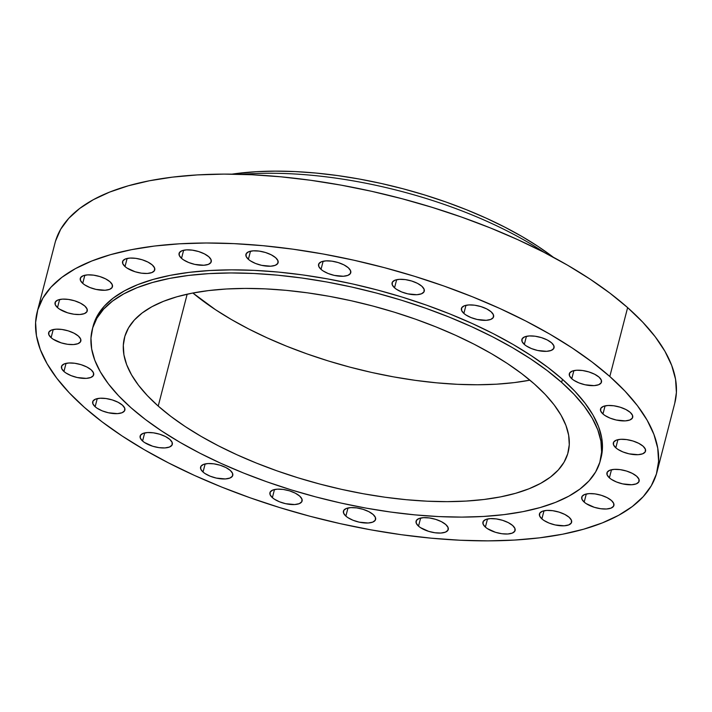 <?xml version="1.0" encoding="UTF-8"?>
<svg xmlns="http://www.w3.org/2000/svg" width="712" height="712" viewBox="0 0 712 712"><rect width="100%" height="100%" fill="white"/><g stroke="black" fill="none" stroke-linecap="round" stroke-linejoin="round"><path stroke-width="1.07" d="M142.587 441.04L144.687 432.923L142.587 441.04L144.545 442.526L152.724 446.246L159.034 447.652L164.917 447.928L169.474 447.038L172.019 445.107L172.153 442.437L169.865 439.438A16.616 6.728 14.5 0 1 172.313 444.395A16.616 6.728 14.5 0 1 159.933 447.759A16.616 6.728 14.5 0 1 142.587 441.04A16.616 6.728 14.5 0 1 140.139 436.073A16.616 6.728 14.5 0 1 152.51 432.709A16.616 6.728 14.5 0 1 169.865 439.438L165.495 436.554L159.719 434.231L153.409 432.825L147.526 432.549L142.97 433.439L140.433 435.37L140.3 438.031L142.587 441.04M203.036 472.047L205.136 463.93L203.036 472.047L204.994 473.533L210.165 476.186L216.323 478.09L225.366 478.936L229.923 478.046L232.468 476.114L232.602 473.453L230.314 470.445A16.616 6.728 14.5 0 1 232.762 475.411A16.616 6.728 14.5 0 1 220.382 478.776A16.616 6.728 14.5 0 1 203.036 472.047A16.616 6.728 14.5 0 1 200.588 467.09A16.616 6.728 14.5 0 1 212.959 463.726A16.616 6.728 14.5 0 1 230.314 470.445L225.944 467.562L220.168 465.239L213.858 463.832L207.975 463.557L203.418 464.447L200.882 466.378L200.748 469.048L203.036 472.047M272.376 497.652L274.467 489.536L272.376 497.652L274.334 499.139L279.505 501.791L285.663 503.696L294.706 504.541L299.262 503.651L301.799 501.72L301.941 499.059L299.645 496.05A16.616 6.728 14.5 0 1 302.093 501.017A16.616 6.728 14.5 0 1 289.722 504.381A16.616 6.728 14.5 0 1 272.376 497.652A16.616 6.728 14.5 0 1 269.928 492.695A16.616 6.728 14.5 0 1 282.299 489.331A16.616 6.728 14.5 0 1 299.645 496.05L295.284 493.167L289.508 490.844L283.198 489.438L277.315 489.162L272.758 490.052L270.222 491.983L270.079 494.653L272.376 497.652M345.872 516.111L347.972 507.994L345.872 516.111L347.83 517.597L353.001 520.25L359.16 522.145L368.202 523L372.768 522.101L375.304 520.178L375.438 517.508L373.15 514.509A16.616 6.728 14.5 0 1 375.598 519.466A16.616 6.728 14.5 0 1 363.227 522.831A16.616 6.728 14.5 0 1 345.872 516.111A16.616 6.728 14.5 0 1 343.424 511.145A16.616 6.728 14.5 0 1 355.795 507.781A16.616 6.728 14.5 0 1 373.15 514.509L368.78 511.625L363.004 509.303L356.694 507.896L350.82 507.62L346.263 508.51L343.718 510.433L343.584 513.103L345.872 516.111M418.522 526.159L420.623 518.042L418.522 526.159L420.489 527.637L428.668 531.357L434.979 532.763L440.862 533.048L445.418 532.149L447.955 530.226L448.088 527.556L445.801 524.557A16.616 6.728 14.5 0 1 448.248 529.514A16.616 6.728 14.5 0 1 435.877 532.879A16.616 6.728 14.5 0 1 418.522 526.159A16.616 6.728 14.5 0 1 416.075 521.193A16.616 6.728 14.5 0 1 428.455 517.829A16.616 6.728 14.5 0 1 445.801 524.557L441.44 521.673L435.664 519.351L429.354 517.944L423.471 517.668L418.914 518.558L416.378 520.481L416.235 523.151L418.522 526.159M485.379 527.111L487.48 518.995L485.379 527.111L487.337 528.598L495.525 532.318L501.835 533.724L507.718 534L512.275 533.11L514.812 531.179L514.945 528.509L512.658 525.509A16.616 6.728 14.5 0 1 515.105 530.467A16.616 6.728 14.5 0 1 502.734 533.831A16.616 6.728 14.5 0 1 485.379 527.111A16.616 6.728 14.5 0 1 482.932 522.145A16.616 6.728 14.5 0 1 495.312 518.781A16.616 6.728 14.5 0 1 512.658 525.509L508.297 522.626L502.521 520.303L496.211 518.897L490.328 518.621L485.771 519.511L483.226 521.442L483.092 524.103L485.379 527.111M541.885 518.906L543.986 510.798L541.885 518.906L543.843 520.392L549.014 523.044L555.173 524.949L564.216 525.794L568.772 524.904L571.318 522.982L571.451 520.312L569.164 517.304A16.616 6.728 14.5 0 1 571.611 522.27A16.616 6.728 14.5 0 1 559.24 525.634A16.616 6.728 14.5 0 1 541.885 518.906A16.616 6.728 14.5 0 1 539.438 513.948A16.616 6.728 14.5 0 1 551.809 510.584A16.616 6.728 14.5 0 1 569.164 517.304L564.794 514.42L559.018 512.106L552.708 510.7L546.825 510.415L542.268 511.305L539.732 513.236L539.598 515.906L541.885 518.906M584.187 502.111L586.279 493.994L584.187 502.111L586.145 503.589L594.324 507.309L600.634 508.715L606.517 509L611.074 508.101L613.611 506.179L613.753 503.509L611.457 500.509A16.616 6.728 14.5 0 1 613.904 505.467A16.616 6.728 14.5 0 1 601.533 508.831A16.616 6.728 14.5 0 1 584.187 502.111A16.616 6.728 14.5 0 1 581.74 497.145A16.616 6.728 14.5 0 1 594.111 493.781A16.616 6.728 14.5 0 1 611.457 500.509L607.096 497.626L601.32 495.303L595.01 493.897L589.127 493.612L584.57 494.511L582.033 496.433L581.891 499.103L584.187 502.111M609.392 477.85L611.492 469.742L609.392 477.85L611.35 479.336L616.521 481.988L622.688 483.893L631.731 484.738L636.288 483.849L638.824 481.926L638.958 479.256L636.67 476.248A16.616 6.728 14.5 0 1 639.118 481.214A16.616 6.728 14.5 0 1 626.747 484.578A16.616 6.728 14.5 0 1 609.392 477.85A16.616 6.728 14.5 0 1 606.944 472.893A16.616 6.728 14.5 0 1 619.324 469.528A16.616 6.728 14.5 0 1 636.67 476.248L632.309 473.373L626.533 471.05L620.223 469.644L614.34 469.359L609.784 470.258L607.238 472.181L607.105 474.851L609.392 477.85M615.8 447.795L617.9 439.687L615.8 447.795L617.758 449.281L622.929 451.933L629.096 453.838L638.139 454.683L642.696 453.793L645.232 451.871L645.366 449.201L643.078 446.193A16.616 6.728 14.5 0 1 645.526 451.159A16.616 6.728 14.5 0 1 633.155 454.523A16.616 6.728 14.5 0 1 615.8 447.795A16.616 6.728 14.5 0 1 613.352 442.837A16.616 6.728 14.5 0 1 625.723 439.473A16.616 6.728 14.5 0 1 643.078 446.193L638.708 443.318L632.932 440.995L626.622 439.589L620.748 439.304L616.192 440.203L613.646 442.125L613.513 444.795L615.8 447.795M602.966 413.992L605.067 405.876L602.966 413.992L604.924 415.479L610.095 418.131L616.254 420.027L625.296 420.881L629.853 419.991L632.398 418.06L632.532 415.39L630.245 412.39A16.616 6.728 14.5 0 1 632.692 417.348A16.616 6.728 14.5 0 1 620.321 420.712A16.616 6.728 14.5 0 1 602.966 413.992A16.616 6.728 14.5 0 1 600.519 409.026A16.616 6.728 14.5 0 1 612.89 405.662A16.616 6.728 14.5 0 1 630.245 412.39L625.875 409.507L620.099 407.184L613.788 405.778L607.906 405.502L603.349 406.392L600.812 408.323L600.679 410.984L602.966 413.992M571.763 378.74L573.863 370.623L571.763 378.74L573.721 380.217L578.892 382.869L585.059 384.774L594.102 385.628L598.659 384.729L601.195 382.807L601.328 380.137L599.041 377.129A16.616 6.728 14.5 0 1 601.489 382.095A16.616 6.728 14.5 0 1 589.118 385.459A16.616 6.728 14.5 0 1 571.763 378.74A16.616 6.728 14.5 0 1 569.315 373.773A16.616 6.728 14.5 0 1 581.686 370.409A16.616 6.728 14.5 0 1 599.041 377.129L594.671 374.254L588.895 371.931L582.585 370.525L576.711 370.24L572.154 371.139L569.609 373.061L569.475 375.731L571.763 378.74M524.326 344.43L526.417 336.322L524.326 344.43L526.284 345.916L531.455 348.568L537.613 350.473L546.656 351.319L551.213 350.429L553.749 348.506L553.892 345.836L551.595 342.828A16.616 6.728 14.5 0 1 554.043 347.794A16.616 6.728 14.5 0 1 541.672 351.158A16.616 6.728 14.5 0 1 524.326 344.43A16.616 6.728 14.5 0 1 521.878 339.473A16.616 6.728 14.5 0 1 534.249 336.108A16.616 6.728 14.5 0 1 551.595 342.828L547.234 339.953L541.458 337.63L535.148 336.224L529.265 335.939L524.708 336.838L522.172 338.761L522.029 341.431L524.326 344.43M463.868 313.422L465.968 305.315L463.868 313.422L465.835 314.909L470.997 317.561L477.165 319.466L486.207 320.311L490.764 319.421L493.3 317.49L493.434 314.829L491.147 311.82A16.616 6.728 14.5 0 1 493.594 316.787A16.616 6.728 14.5 0 1 481.223 320.151A16.616 6.728 14.5 0 1 463.868 313.422A16.616 6.728 14.5 0 1 461.421 308.465A16.616 6.728 14.5 0 1 473.8 305.101A16.616 6.728 14.5 0 1 491.147 311.82L486.786 308.937L481.009 306.623L474.699 305.208L468.816 304.932L464.26 305.822L461.723 307.753L461.581 310.423L463.868 313.422M394.537 287.817L396.637 279.709L394.537 287.817L396.495 289.303L401.666 291.956L407.825 293.86L416.867 294.706L421.424 293.816L423.96 291.893L424.103 289.223L421.815 286.215A16.616 6.728 14.5 0 1 424.263 291.181A16.616 6.728 14.5 0 1 411.883 294.546A16.616 6.728 14.5 0 1 394.537 287.817A16.616 6.728 14.5 0 1 392.09 282.86A16.616 6.728 14.5 0 1 404.46 279.496A16.616 6.728 14.5 0 1 421.815 286.215L417.446 283.332L411.67 281.017L405.359 279.602L399.477 279.327L394.92 280.216L392.383 282.148L392.25 284.818L394.537 287.817M321.032 269.367L323.132 261.251L321.032 269.367L322.99 270.854L328.161 273.506L334.328 275.402L343.371 276.256L347.928 275.357L350.464 273.435L350.598 270.765L348.31 267.765A16.616 6.728 14.5 0 1 350.758 272.723A16.616 6.728 14.5 0 1 338.387 276.087A16.616 6.728 14.5 0 1 321.032 269.367A16.616 6.728 14.5 0 1 318.584 264.401A16.616 6.728 14.5 0 1 330.964 261.037A16.616 6.728 14.5 0 1 348.31 267.765L343.949 264.882L338.164 262.559L331.863 261.153L325.98 260.877L321.423 261.767L318.878 263.689L318.745 266.359L321.032 269.367M95.141 406.739L97.241 398.622L95.141 406.739L97.099 408.225L102.27 410.877L108.438 412.773L117.48 413.627L122.037 412.738L124.573 410.806L124.707 408.136L122.42 405.137A16.616 6.728 14.5 0 1 124.867 410.094A16.616 6.728 14.5 0 1 112.496 413.458A16.616 6.728 14.5 0 1 95.141 406.739A16.616 6.728 14.5 0 1 92.694 401.773A16.616 6.728 14.5 0 1 105.073 398.409A16.616 6.728 14.5 0 1 122.42 405.137L118.05 402.253L112.274 399.93L105.963 398.524L100.089 398.248L95.533 399.138L92.987 401.061L92.854 403.731L95.141 406.739M63.938 371.477L66.038 363.369L63.938 371.477L65.896 372.963L71.066 375.616L77.234 377.52L86.277 378.375L90.833 377.476L93.37 375.553L93.503 372.883L91.216 369.875A16.616 6.728 14.5 0 1 93.664 374.841A16.616 6.728 14.5 0 1 81.293 378.205A16.616 6.728 14.5 0 1 63.938 371.477A16.616 6.728 14.5 0 1 61.49 366.52A16.616 6.728 14.5 0 1 73.87 363.156A16.616 6.728 14.5 0 1 91.216 369.875L86.855 367L81.079 364.678L74.769 363.271L68.886 362.987L64.329 363.885L61.784 365.808L61.65 368.478L63.938 371.477M51.104 337.675L53.204 329.558L51.104 337.675L53.062 339.161L61.25 342.881L67.56 344.288L73.443 344.563L78 343.673L80.536 341.742L80.67 339.072L78.382 336.073A16.616 6.728 14.5 0 1 80.83 341.03A16.616 6.728 14.5 0 1 68.459 344.394A16.616 6.728 14.5 0 1 51.104 337.675A16.616 6.728 14.5 0 1 48.656 332.709A16.616 6.728 14.5 0 1 61.036 329.345A16.616 6.728 14.5 0 1 78.382 336.073L74.021 333.189L68.236 330.866L61.926 329.46L56.052 329.184L51.495 330.074L48.95 332.006L48.817 334.667L51.104 337.675M57.512 307.62L59.612 299.503L57.512 307.62L59.47 309.106L67.658 312.826L73.968 314.232L79.842 314.508L84.399 313.618L86.944 311.687L87.078 309.017L84.79 306.018A16.616 6.728 14.5 0 1 87.238 310.975A16.616 6.728 14.5 0 1 74.867 314.339A16.616 6.728 14.5 0 1 57.512 307.62A16.616 6.728 14.5 0 1 55.064 302.662A16.616 6.728 14.5 0 1 67.435 299.298A16.616 6.728 14.5 0 1 84.79 306.018L80.42 303.134L74.644 300.811L68.334 299.405L62.46 299.129L57.895 300.019L55.358 301.95L55.224 304.611L57.512 307.62M82.725 283.367L84.826 275.25L82.725 283.367L84.684 284.853L89.854 287.506L96.013 289.401L105.056 290.256L109.612 289.366L112.158 287.434L112.291 284.764L110.004 281.765A16.616 6.728 14.5 0 1 112.451 286.722A16.616 6.728 14.5 0 1 100.072 290.087A16.616 6.728 14.5 0 1 82.725 283.367A16.616 6.728 14.5 0 1 80.278 278.401A16.616 6.728 14.5 0 1 92.649 275.037A16.616 6.728 14.5 0 1 110.004 281.765L105.634 278.882L99.858 276.559L93.548 275.152L87.665 274.877L83.108 275.767L80.572 277.689L80.438 280.359L82.725 283.367M125.018 266.564L127.119 258.447L125.018 266.564L126.976 268.05L135.164 271.77L141.474 273.177L147.357 273.452L151.914 272.562L154.451 270.631L154.584 267.97L152.297 264.962A16.616 6.728 14.5 0 1 154.744 269.919A16.616 6.728 14.5 0 1 142.373 273.283A16.616 6.728 14.5 0 1 125.018 266.564A16.616 6.728 14.5 0 1 122.571 261.607A16.616 6.728 14.5 0 1 134.951 258.242A16.616 6.728 14.5 0 1 152.297 264.962L147.936 262.078L142.16 259.755L135.85 258.349L129.967 258.073L125.41 258.963L122.865 260.895L122.731 263.565L125.018 266.564M248.381 259.319L250.482 251.203L248.381 259.319L250.339 260.806L255.51 263.458L261.669 265.353L270.711 266.208L275.268 265.318L277.813 263.387L277.947 260.717L275.66 257.717A16.616 6.728 14.5 0 1 278.107 262.675A16.616 6.728 14.5 0 1 265.727 266.039A16.616 6.728 14.5 0 1 248.381 259.319A16.616 6.728 14.5 0 1 245.934 254.353A16.616 6.728 14.5 0 1 258.305 250.989A16.616 6.728 14.5 0 1 275.66 257.717L271.29 254.834L265.514 252.511L259.204 251.105L253.321 250.829L248.764 251.719L246.227 253.641L246.094 256.311L248.381 259.319M181.524 258.358L183.625 250.25L181.524 258.358L183.482 259.844L188.653 262.497L194.812 264.401L203.855 265.247L208.411 264.357L210.957 262.434L211.09 259.764L208.803 256.756A16.616 6.728 14.5 0 1 211.25 261.722A16.616 6.728 14.5 0 1 198.87 265.087A16.616 6.728 14.5 0 1 181.524 258.358A16.616 6.728 14.5 0 1 179.077 253.401A16.616 6.728 14.5 0 1 191.448 250.037A16.616 6.728 14.5 0 1 208.803 256.756L204.433 253.881L198.657 251.558L192.347 250.152L186.464 249.868L181.907 250.766L179.371 252.689L179.237 255.359L181.524 258.358M600.278 460.717L601.079 457.62A262.345 106.284 -165.5 0 0 562.436 379.282L561.635 382.38A262.345 106.284 14.5 0 1 600.278 460.717A262.345 106.284 14.5 0 1 404.906 513.833A262.345 106.284 14.5 0 1 130.955 407.682L118.53 395.721L108.304 383.75L100.374 371.887L94.803 360.254L91.661 348.951L90.967 338.093L92.738 327.778L96.948 318.122L103.56 309.195L112.505 301.105L123.701 293.914L137.051 287.692L152.404 282.513L169.634 278.41L188.555 275.437L209.008 273.613L230.777 272.954L253.659 273.47L277.431 275.161L301.861 278.009L326.728 281.979L351.781 287.043L376.782 293.148L401.488 300.224L425.66 308.225L449.067 317.054L471.486 326.639L492.704 336.874L512.507 347.678L530.716 358.937L547.136 370.543L561.635 382.38L562.436 379.282A262.345 106.284 -165.5 0 0 288.476 273.132A262.345 106.284 -165.5 0 0 93.103 326.247L92.302 329.345A262.345 106.284 14.5 0 1 287.675 276.229A262.345 106.284 14.5 0 1 561.635 382.38L574.05 394.341L584.276 406.312L592.215 418.175L597.777 429.808L600.919 441.111L601.613 451.969L599.842 462.284L595.633 471.94L589.029 480.867L580.075 488.966L568.879 496.148L555.538 502.369L540.177 507.549L522.946 511.652L504.025 514.625L483.573 516.458L461.812 517.108L438.93 516.592L415.158 514.901L390.719 512.053L365.852 508.083L340.799 503.019L315.808 496.914L291.101 489.838L266.92 481.837L243.513 473.008L221.094 463.423L199.876 453.188L180.074 442.383L161.873 431.125L145.444 419.519L130.955 407.682A262.345 106.284 14.5 0 1 92.302 329.345M192.89 293.015A229.113 92.827 -165.5 0 0 529.915 380.172L514.269 382.602L496.415 384.195L477.405 384.765L457.424 384.311L436.661 382.833L415.318 380.35L393.603 376.879L371.726 372.465L349.895 367.134L328.312 360.948L307.201 353.962L286.758 346.255L267.178 337.88L248.648 328.944L231.356 319.51L215.46 309.675L192.89 293.015M158.224 406.08L187.167 294.19L158.224 406.08A229.113 92.827 14.5 0 1 124.475 337.666A229.113 92.827 14.5 0 1 295.106 291.279A229.113 92.827 14.5 0 1 534.356 383.982A229.113 92.827 14.5 0 1 568.105 452.396A229.113 92.827 14.5 0 1 397.483 498.792A229.113 92.827 14.5 0 1 158.224 406.08L170.88 416.422L185.227 426.559L201.131 436.385L218.424 445.819L236.954 454.763L256.534 463.129L276.977 470.846L298.088 477.823L319.661 484.009L341.502 489.34L363.378 493.763L385.094 497.234L406.436 499.717L427.191 501.195L447.18 501.649L466.191 501.07L484.044 499.477L500.572 496.878L515.613 493.3L529.034 488.77L540.684 483.341L550.465 477.067L558.279 469.991L564.055 462.204L567.731 453.767L569.271 444.76L568.666 435.272L565.924 425.402L561.065 415.238L554.132 404.879L545.205 394.43L534.356 383.982L521.7 373.64L507.353 363.503L491.458 353.677L474.156 344.243L455.627 335.299L436.047 326.933L415.603 319.216L394.493 312.239L372.919 306.053L351.087 300.722L329.202 296.299L307.495 292.837L286.153 290.345L265.389 288.867L245.409 288.413L226.398 288.992L208.536 290.585L192.009 293.184L176.968 296.762L163.555 301.292L151.896 306.721L142.115 312.995L134.301 320.071L128.534 327.858L124.858 336.295L123.31 345.302L123.915 354.79L126.656 364.66L131.524 374.823L138.448 385.183L147.384 395.632L158.224 406.08M242.062 174.36A239.971 97.224 14.5 0 1 544.44 252.564A239.971 97.224 -165.5 0 0 242.062 174.36M553.357 257.263A229.994 93.183 -165.5 0 0 231.978 174.146L256.169 171.708L275.25 171.129L295.311 171.583L316.146 173.069L337.568 175.561L359.364 179.041L381.329 183.482L403.25 188.831L424.904 195.043L446.095 202.048L466.618 209.791L486.278 218.192L504.87 227.173L522.234 236.642L538.192 246.503L553.357 257.263M656.962 472.074L674.771 403.179A320.062 129.673 -165.5 0 0 627.628 307.611L609.81 376.497L627.628 307.611A320.062 129.673 -165.5 0 0 293.397 178.107A320.062 129.673 -165.5 0 0 55.038 242.908L37.229 311.794A320.062 129.673 14.5 0 1 275.58 246.993A320.062 129.673 14.5 0 1 609.81 376.497A320.062 129.673 14.5 0 1 656.962 472.074A320.062 129.673 14.5 0 1 418.603 536.875A320.062 129.673 14.5 0 1 84.372 407.371A320.062 129.673 14.5 0 1 37.229 311.794M674.754 403.259L676.4 392.508L675.554 379.265L671.719 365.478L664.928 351.274L655.254 336.812L642.776 322.207L627.628 307.611L609.944 293.166L589.901 279.006L567.695 265.273L543.532 252.101L517.651 239.606L490.301 227.911L461.741 217.142L432.246 207.388L402.102 198.746L371.602 191.297L341.039 185.129L310.708 180.278L280.893 176.807L251.888 174.743L223.977 174.111L197.42 174.912L172.473 177.137L149.386 180.768L128.374 185.77L109.63 192.089L93.352 199.68L79.691 208.447L68.77 218.326L60.707 229.211L55.572 241.003M609.81 376.497L624.958 391.093L637.436 405.698L647.119 420.169L653.901 434.365L657.737 448.151L658.582 461.403L656.428 473.978L651.293 485.771L643.23 496.656L632.309 506.535L618.648 515.301L602.37 522.884L583.626 529.212L562.614 534.214L539.527 537.845L514.58 540.07L488.023 540.871L460.112 540.239L431.107 538.174L401.292 534.703L370.961 529.853L340.398 523.676L309.898 516.236L279.754 507.594L250.259 497.839L221.699 487.07L194.349 475.376L168.468 462.88L144.305 449.708L122.099 435.975L102.056 421.815L84.372 407.371L69.224 392.775L56.746 378.17L47.072 363.707L40.281 349.503L36.446 335.717L35.6 322.465L37.754 309.889L42.889 298.106L50.953 287.221L61.873 277.342L75.534 268.566L91.812 260.984L110.556 254.656L131.569 249.654L154.655 246.023L179.602 243.798L206.16 242.997L234.079 243.638L263.075 245.693L292.89 249.173L323.221 254.015L353.784 260.192L384.284 267.632L414.428 276.274L443.923 286.028L472.483 296.806L499.833 308.492L525.714 320.987L549.878 334.159L572.083 347.901L592.126 362.052L609.81 376.497M601.062 457.683L602.414 448.872L601.72 438.013L598.578 426.711L593.016 415.078L585.077 403.215L574.851 391.244L562.436 379.282L547.937 367.445L531.508 355.84L513.308 344.581L493.505 333.777L472.287 323.542L449.868 313.956L426.461 305.128L402.289 297.127L377.582 290.051L352.582 283.946L327.529 278.89L302.662 274.912L278.232 272.064L254.451 270.373L231.578 269.857L209.809 270.515L189.356 272.34L170.435 275.313L153.205 279.416L137.852 284.595L124.502 290.816L113.306 298.008L104.361 306.098L97.749 315.024L93.539 324.681"/></g></svg>
